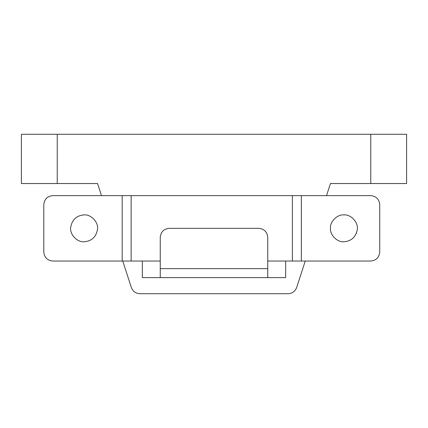 <?xml version="1.0" encoding="UTF-8"?>
<svg xmlns="http://www.w3.org/2000/svg" width="428" height="428" viewBox="0 0 428 428"><rect width="100%" height="100%" fill="white"/><g stroke="black" fill="none" stroke-linecap="round" stroke-linejoin="round"><path stroke-width="0.64" d="M84.107 214.893C76.553 215.53 72.086 219.66 70.711 227.279C69.459 234.089 76.987 242.441 84.107 241.772C91.662 241.135 96.129 237.005 97.504 229.387C98.756 222.576 91.223 214.225 84.107 214.893C76.553 215.53 72.086 219.66 70.711 227.279M84.107 241.772C91.662 241.135 96.129 237.005 97.504 229.387M356.235 233.651L357.225 230.002C355.577 237.321 351.137 241.242 343.893 241.772C337.194 242.382 329.785 234.881 330.459 228.215C329.929 221.581 337.296 214.305 343.893 214.893C337.296 214.305 329.929 221.581 330.459 228.215M343.893 214.893C351.286 214.209 358.867 223.074 357.225 230.002M379.727 252.071C379.155 257.474 376.169 260.459 370.766 261.032C376.169 260.459 379.155 257.474 379.727 252.071L379.727 204.595C379.155 199.191 376.169 196.206 370.766 195.633C376.169 196.206 379.155 199.191 379.727 204.595M52.751 195.633C47.353 196.206 44.368 199.191 43.795 204.595C44.368 199.191 47.353 196.206 52.751 195.633L122.178 195.633L122.178 261.032L52.751 261.032C47.353 260.459 44.368 257.474 43.795 252.071C44.368 257.474 47.353 260.459 52.751 261.032M160.249 261.032L122.178 261.032M370.766 261.032L267.751 261.032M370.766 195.633L122.178 195.633M131.139 195.633L131.139 261.032M292.383 195.633L292.383 261.032M43.795 204.595L43.795 252.071M139.881 293.726C135.724 293.485 132.883 291.42 131.364 287.541C132.883 291.42 135.724 293.485 139.881 293.726L288.119 293.726C292.276 293.485 295.117 291.42 296.636 287.541C295.117 291.42 292.276 293.485 288.119 293.726M101.479 195.633L97.547 183.542L21.4 183.542L21.4 134.274L406.6 134.274L406.6 183.542L330.453 183.542L326.521 195.633M160.249 261.267L160.249 277.601L142.337 277.601L142.337 261.032M131.364 287.541L122.745 261.032M305.255 261.032L296.636 287.541M285.663 261.032L285.663 277.601L160.249 277.601L160.249 237.289C160.821 231.89 163.806 228.905 169.21 228.333C163.806 228.905 160.821 231.89 160.249 237.289M258.79 228.333C264.194 228.905 267.179 231.89 267.751 237.289C267.179 231.89 264.194 228.905 258.79 228.333L169.21 228.333M267.751 237.289L267.751 277.601M301.344 195.633L301.344 261.032M370.766 183.542L370.766 134.274M57.234 134.274L57.234 183.542M267.751 268.645L160.249 268.645"/></g></svg>
